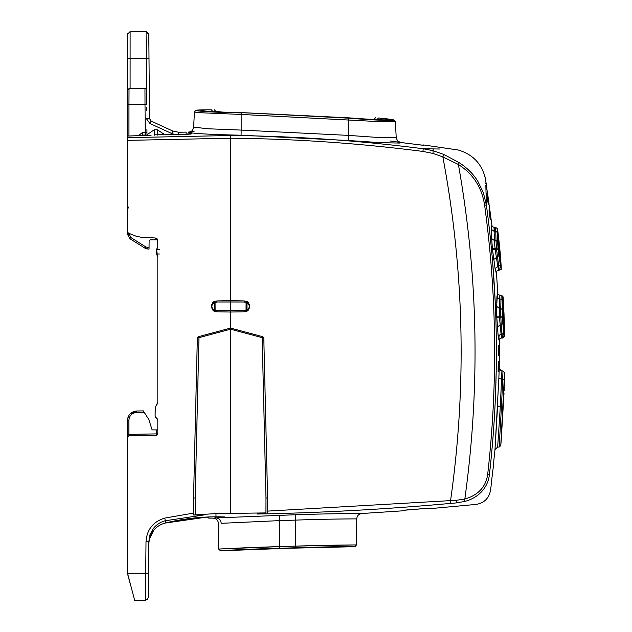 <?xml version="1.0" encoding="UTF-8"?>
<svg xmlns="http://www.w3.org/2000/svg" width="632" height="632" viewBox="0 0 632 632"><rect width="100%" height="100%" fill="white"/><g stroke="black" fill="none" stroke-linecap="round" stroke-linejoin="round"><path stroke-width="0.95" d="M456.312 502.922C482.477 504.913 482.477 504.913 456.312 502.922L464.694 501.453L464.828 499.019L456.47 500.275L456.312 502.922L450.411 503.428C385.978 509.274 321.483 512.805 256.924 514.037L265.938 512.915L215.986 513.587L193.605 514.993L193.55 497.984L197.35 337.788L198.345 336.714M230.577 513.476L230.577 328.079L198.693 336.627L230.577 328.079L262.801 336.714L263.797 337.788L267.597 497.984L267.549 513.018L266.973 513.137M433.149 148.907L423.243 148.757L433.054 150.692L433.22 148.907L439.54 149.01M439.54 149.018C459.614 149.373 459.614 149.373 439.54 149.018C464.473 150.282 464.473 150.282 439.54 149.018M140.96 237.229L155.235 237.98L140.96 237.229L135.73 236.076L128.422 233.129L127.403 231.62L127.403 107.961M187.412 134.735L188.691 132.049L190.264 131.827M191.156 131.338L190.169 131.843M186.077 132.104L178.698 132.254L186.077 132.104L186.108 134.798M172.702 131.006L178.698 132.254L172.702 131.006L151.119 121.06L173.002 131.14L171.549 133.447L174.843 134.561M421.726 145.115L423.709 144.973L458.05 149.974M422.919 151.435L423.243 148.757C359.324 140.533 295.112 136.117 230.601 135.509L230.577 138.21C294.947 138.811 359.063 143.219 422.919 151.435L433.031 153.45L442.842 156.894L443.877 154.477L459.022 162.582C466.803 167.575 473.013 173.697 477.65 180.95L483.314 192.491L486.363 204.997L485.842 185.137M150.827 135.24L127.403 136.054L127.403 130.911M127.403 136.046L151.103 135.216M186.061 134.324L154.334 134.821L190.501 134.095M190.485 134.071L186.069 134.324M189.205 134.197L191.472 132.91L191.464 133.881M399.171 142.184L401.012 142.793L399.471 143.061L380.74 142.674L348.256 140.509L241.076 135.209L241.163 130.081L207.525 128.754L193.645 127.087L192.578 130.034M190.69 131.709L191.472 132.91C200.747 133.952 217.282 134.719 241.076 135.209M208.797 109.865L209.073 109.818C194.261 109.976 196.062 110.426 195.833 110.379L194.435 111.99L197.903 112.622L241.163 114.447L241.163 130.081L348.674 135.398L382.297 137.784L396.225 137.642L397.394 140.715M400.096 142.366L406.637 143.243L400.206 142.39M406.629 143.243L423.235 145.257M130.097 88.614L130.121 31.6L146.079 31.6L148.797 34.294L149.539 118.619L151.119 121.06L149.958 123.509L171.549 133.447M443.877 154.477L433.054 150.692L433.031 153.45M256.521 335.031L230.577 328.079L230.577 300.698L216.902 300.935L244.244 300.935L230.577 300.698L230.577 138.21L127.403 140.375M247.167 301.843L248.052 302.586M248.645 303.313L249.024 303.976M249.34 304.758L249.577 306.567M249.356 307.895L249.008 308.779M247.752 310.423L247.136 310.897M155.235 237.98L157.81 240.689L157.676 239.844L150.203 239.844L149.113 240.918L149.041 249.071L149.057 247.531L147.88 247.531L147.975 249.071L149.041 249.071M159.414 249.593L156.728 249.593A2.718 2.718 0 0 1 157.273 247.965A2.718 2.718 0 0 0 156.728 249.593L156.728 253.985A2.718 2.718 0 0 0 157.265 255.612L156.728 249.593L157.779 246.772A2.718 2.718 0 0 0 157.81 246.338L157.779 246.772A2.718 2.718 0 0 0 157.81 246.338L157.676 239.844M159.414 253.985L156.728 253.985A2.718 2.718 0 0 0 157.265 255.612L157.81 257.24L157.81 402.205L155.188 407.656L155.101 415.919A2.718 2.718 0 0 0 155.875 417.681L155.875 417.681A2.718 2.718 0 0 0 155.891 417.697L155.093 415.777L157.81 420.478L157.81 433.773L156.207 435.353L129.007 435.827A1.627 1.627 0 0 0 127.403 437.455L129.007 435.827L128.889 434.374L127.403 434.539L127.403 420.509L128.889 420.335C129.339 415.619 131.914 412.996 136.623 412.467L136.741 411.005L143.314 410.887L148.852 419.577L152.107 429.894L157.81 429.894L156.325 429.894L156.325 433.892L157.81 433.726M193.597 513.073L164.683 518.114C153.078 521.74 146.853 529.616 146.008 541.735L145.731 573.248L127.522 573.248L127.403 434.539M213.979 301.843L213.095 302.586M212.51 303.313L212.123 303.976M211.815 304.758L211.57 306.567M211.791 307.895L212.131 308.772M213.395 310.423L214.011 310.897M127.759 232.639L127.403 231.62L127.846 232.734M381.159 118.303L394.605 120.333L395.387 121.676L396.225 137.642L395.387 121.676L381.704 121.755L241.163 114.447L241.187 112.907C202.651 112.283 180.523 109.778 209.081 109.818L209.073 109.818C194.261 109.976 196.062 110.426 195.833 110.379L194.435 111.99L193.645 127.087C192.665 130.184 191.599 131.717 190.461 131.701L188.802 134.221M388.261 120.443L387.613 120.372M146.98 134.742L154.169 129.813L157.194 129.702L157.336 135.074M154.169 129.813L154.327 135.185M130.121 31.6L127.403 34.318L127.403 104.525L127.403 90.242L129.031 88.614L144.965 88.614L145.005 104.327M148.797 34.294L146.079 31.6L146.553 89.886M244.244 300.935L246.543 301.488C250.335 302.049 250.264 310.77 246.496 311.26L246.97 310.28L246.038 310.273L246.496 311.26L244.244 311.789L246.496 311.26C251.449 306.402 250.153 304.395 246.543 301.488L247.009 302.459L246.077 302.452L246.543 301.488L244.244 300.935L244.236 302.009L216.91 302.009L216.902 300.935L214.603 301.488C210.812 302.049 210.883 310.77 214.651 311.26L214.185 310.28L215.117 310.273L214.651 311.26L216.902 311.789L214.651 311.26C209.706 306.402 210.993 304.395 214.603 301.488L214.145 302.459L215.078 302.452L214.603 301.488L216.902 300.935M216.91 302.009L215.078 302.452L215.117 310.273L216.91 310.699L216.902 311.789L230.577 312.026L244.244 311.789L244.236 310.699L246.038 310.273L246.077 302.452L244.236 302.009M194.127 498L195.162 497.984L198.969 337.662L230.577 329.193L262.177 337.662L262.801 336.714M197.935 337.757L198.969 337.662L198.693 336.627L198.156 336.769M164.683 518.114L165.347 520.744L204.239 514.906L194.182 515.041M127.522 573.248L134.679 600.4L145.542 600.4L145.731 573.248L148.473 573.271L148.725 544.207C148.654 539.365 150.329 534.704 153.758 530.232L149.302 539.309M127.403 571.462L127.403 549.105M129.007 435.827A1.627 1.627 0 0 0 127.403 437.455L127.403 434.429M156.238 435.314L157.289 434.927L156.207 435.353L156.325 433.892L128.889 434.374L128.889 420.335M157.384 434.824L157.81 433.773M395.387 121.676L394.605 120.333L393.538 119.906L380.891 118.224C379.232 118.05 379.232 118.05 380.891 118.224C379.232 118.05 379.232 118.05 380.891 118.224C409.481 120.996 387.282 121.336 348.801 118.184L241.187 112.575C207.367 112.038 187.183 109.881 211.475 109.826C215.291 109.794 215.291 109.794 211.475 109.826C215.291 109.794 215.291 109.794 211.475 109.826L212.676 111.445C217.06 111.406 217.06 111.406 212.676 111.445L210.29 111.477M127.403 232.6L127.403 205.337M127.403 198.274L127.403 194.545M127.403 76.401L127.403 60.285M127.538 33.48L127.403 34.318M155.298 407.324L155.093 415.777M156.294 418.029L155.804 417.61M155.883 417.689L155.891 417.697A2.718 2.718 0 0 0 155.906 417.713L156.452 418.131M156.554 418.187L157.21 418.779L156.554 418.194M267.02 498L265.985 497.984L262.177 337.662L263.212 337.757M145.542 600.4L148.259 597.706L148.646 552.692M148.654 551.902L148.401 581.029L148.654 551.902M127.862 574.978L130.476 584.711L127.862 574.978M134.679 600.4L134.205 598.63M128.494 416.093L127.403 420.509C127.941 414.805 131.053 411.637 136.741 411.005L130.129 413.842M157.692 419.695L157.81 420.478M155.456 407L157.447 403.564M157.771 256.766A2.718 2.718 0 0 1 157.771 256.79A2.718 2.718 0 0 1 157.81 257.24A2.718 2.718 0 0 0 157.779 256.805A2.718 2.718 0 0 0 157.771 256.766M157.265 247.965A2.718 2.718 0 0 0 157.692 247.128A2.718 2.718 0 0 1 157.265 247.965A2.718 2.718 0 0 0 157.692 247.128A2.718 2.718 0 0 1 157.265 247.965L157.392 247.807M156.238 238.225A2.718 2.718 0 0 1 156.76 238.548A2.718 2.718 0 0 0 156.238 238.225M157.068 238.825A2.718 2.718 0 0 1 157.471 239.378A2.718 2.718 0 0 0 157.068 238.825M157.763 240.184A2.718 2.718 0 0 1 157.81 240.689A2.718 2.718 0 0 0 157.763 240.184M146.766 110.331L146.743 107.622M128.944 135.959L128.952 104.478L146.719 104.509L146.316 89.333M146.987 135.485L146.964 132.404L145.249 132.38L145.297 135.011L142.39 135.13L142.405 132.491L138.376 135.801M146.932 129.339L146.956 132.056M127.403 234.124L127.403 230.554L127.403 234.124L128.936 234.211L127.403 234.124L129.939 238.722L145.084 248.242L147.975 249.071M127.403 205.692L128.762 208.047M377.075 119.669L377.075 119.606C372.683 119.187 372.683 119.187 377.075 119.606L378.434 117.994C402.71 120.428 382.573 120.625 348.809 117.844L241.187 112.575C219.533 112.322 200.139 110.877 201.505 110.624L202.406 112.022M377.075 119.606L377.968 119.709M295.737 520.112L295.737 546.119L354.576 544.934C365.525 544.903 334.028 544.863 295.737 546.119L279.447 546.617C242.696 547.596 211.767 549.445 219.738 548.995L279.447 546.617L279.447 520.618L295.737 520.112C328.806 518.856 358.391 518.888 356.732 518.888C356.772 518.888 327.763 518.896 295.737 520.112L295.555 514.74C328.616 513.587 359.023 513.516 361.543 513.508C366.37 513.516 333.388 513.429 295.555 514.74L215.994 517.948C211.925 518.201 211.925 518.201 215.994 517.948L223.744 517.308C226.896 517.023 224.771 516.858 217.376 516.81L215.994 516.818C198.93 516.873 182.016 518.951 165.26 523.043C160.654 524.212 156.823 526.614 153.758 530.232C156.823 526.614 160.654 524.22 165.26 523.051L165.347 520.744C160.52 521.977 156.554 524.528 153.442 528.407L149.982 534.696L148.725 544.207M279.297 515.246L279.447 520.618L221.208 523.328C217.558 523.58 217.558 523.58 221.208 523.328C220.86 520.057 219.122 518.264 215.994 517.948C219.122 518.264 220.86 520.057 221.208 523.328M428.457 508.223L402.379 510.395M420.975 508.776L424.293 508.491M147.035 599.95A2.718 2.718 0 0 0 147.793 599.199A2.718 2.718 0 0 1 147.035 599.95M136.623 412.522L136.741 411.005M146.063 135.525L145.297 135.011L146.521 135.509M145.866 88.883L144.965 88.614A1.627 1.627 0 0 1 146.592 90.234A1.627 1.627 0 0 0 144.965 88.614M127.403 104.612L127.403 135.066M127.403 110.039L127.403 129.631L127.403 110.039M165.229 523.059L207.296 517.031L208.678 518.09L212.937 518.145C216.263 518.406 218.111 520.199 218.467 523.525L218.688 549.05L227.259 548.608M127.403 104.525L128.952 104.478L129.031 88.614M128.13 88.891A1.627 1.627 0 0 0 127.672 89.341A1.627 1.627 0 0 1 128.13 88.891M142.39 135.683L145.313 135.556M141.631 135.714L142.39 135.13L141.189 135.738M485.708 180.594L492.107 226.517M458.176 149.982C473.329 154.492 482.493 164.486 485.684 179.97L485.692 180.025M459.022 162.582L458.39 164.502C473.163 173.926 481.908 187.499 484.626 205.234C496.839 294.86 497.85 384.604 487.667 474.474L489.405 474.679C488.67 481.086 486.095 486.735 481.687 491.609C477.168 496.381 471.504 499.667 464.694 501.453M485.874 186.219L486.363 204.997C498.601 294.765 499.612 384.659 489.405 474.679C490.922 495.464 490.922 495.464 489.405 474.679C490.922 495.464 490.922 495.464 489.405 474.679C499.612 384.659 498.601 294.773 486.363 204.997L484.626 205.234M489.847 470.769L490.519 464.496M491.412 455.593L492.834 439.485M495.528 394.763L496.207 371M496.325 361.702L496.365 355.216M496.357 345.949L496.159 330.56M495.259 302.807L492.683 262.651M490.045 234.978L488.252 219.494M487.082 210.306L486.719 207.573M487.667 474.474C485.818 486.972 478.211 495.156 464.828 499.019C480.328 387.171 478.179 275.671 458.39 164.502L442.842 156.894C464.315 271.073 466.882 385.678 450.545 500.702L450.766 503.396M481.687 491.609L482.84 490.29M456.47 500.275L267.557 511.106M491.672 481.149L490.543 490.29C488.971 498.364 484.128 503.072 476.014 504.423L429.01 508.752L427.24 508.278L402.363 510.395M485.992 190.208L485.905 187.175M486.869 187.53L485.028 176.77M485.779 182.996L485.795 183.414M494.398 454.961L493.418 464.804L494.398 454.961M491.593 481.11L492.778 470.753M489.01 210.045L489.855 209.927L489.01 210.045L489.855 209.927L491.103 219.746L490.258 219.857L489.01 210.045M498.261 361.686L499.122 361.694L498.261 361.702L499.122 361.694L498.988 371.64L498.127 371.632L498.261 361.686M487.596 193.676L486.743 193.795L488.228 204.247L489.081 204.128L487.596 193.676L486.79 194.064M499.146 345.341L499.162 355.224L498.293 355.224L498.285 345.333L499.146 345.341L498.285 345.609M485.85 185.302L485.874 186.227M488.212 204.128L489.081 204.128M490.227 219.581L491.103 219.746M498.127 371.355L498.988 371.64M494.745 230.277L494.485 228.823M498.245 337.322L498.932 339.89L498.182 336.453L496.728 316.253L499.414 316.166L499.343 308.432L496.665 306.315L497.431 293.619L496.902 297.04M499.462 338.95L501.445 338.049L499.446 317.193L496.76 317.28M496.784 302.791L496.902 297.072L499.588 299.157L499.888 295.294C497.534 294.157 496.705 293.556 497.392 293.493L497.89 298.652M497.337 327.21L500.023 324.927L501.2 324.919L500.828 317.193L499.446 317.193L499.414 316.166L500.797 316.166L500.757 308.44L499.343 308.432L499.588 299.157L500.994 299.173L501.239 295.31L499.888 295.294M496.073 272.195L495.101 268.766L492.375 248.542L495.053 248.289L494.358 240.516L491.688 238.572L491.664 225.845M495.101 268.766L497.779 266.333L495.148 249.316L495.053 248.289L496.444 248.289L496.002 240.531L494.358 240.516L494.042 227.37C491.799 226.351 490.993 225.806 491.617 225.719L491.617 225.727M500.607 269.69L498.632 270.196L497.779 266.333L498.735 266.325L496.539 249.316L492.478 249.577M493.679 259.531L498.924 255.589L498.15 249.166L496.539 249.316L496.444 248.289L498.048 248.131L497.605 241.701L496.002 240.531L495.678 227.386L494.042 227.37M500.868 417.136L499.209 446.469L501.445 406.905L503.056 407.545L500.781 445.584L504.581 372.596L502.969 370.937L502.701 379.184L502.969 370.937L501.919 370.929L501.547 379.176L498.853 378.189L494.99 449.455L497.605 405.839L500.291 406.897L497.661 447.085L494.982 449.557L495.583 439.509M501.579 378.22L501.776 373.37M499.067 334.81L498.901 340.016C498.466 339.597 499.312 338.942 501.445 338.049L504.02 337.046C504.107 335.861 504.62 340.008 504.233 320.345L503.356 300.832L502.788 296.392L501.239 295.31L502.701 296.211L503.183 298.754L504.044 314.317L504.241 336.106L502.519 338.041L502.045 334.178L500.868 334.186L498.182 336.453M495.678 227.386L497.305 228.642L499.88 249.529C501.129 264.563 501.5 271.089 500.978 269.106L499.391 270.148L498.735 266.325L500.347 264.863L498.924 255.589M502.811 323.537L501.2 324.919L502.045 334.178L503.657 332.819L502.44 317.146L500.828 317.193L500.797 316.166L502.408 316.111L502.369 309.712L500.757 308.44L500.994 299.173L502.606 300.429L502.369 309.712M502.487 313.48L502.788 311.544L502.788 319.279L502.487 313.48M503.056 320.456L502.89 322.328L502.677 319.279M502.788 319.279L502.875 320.661M498.964 254.427L497.945 243.525L498.869 254.427M504.47 378.402L504.099 390.995M498.561 247.531L498.158 247.531L498.585 251.252M498.34 247.539L498.688 251.252M504.407 381.151L504.225 387.195L504.391 381.151M430.732 505.142L450.411 503.428M215.986 513.587L215.986 516.818C198.827 516.897 181.921 518.975 165.26 523.051M350.27 513.579L361.867 513.508L401.81 510.885L405.72 510.024M189.529 132.633L194.064 133.178M127.403 137.673L230.601 135.509M423.582 145.289L423.179 145.257M422.287 145.178L420.454 144.965M178.738 134.94L178.698 132.254M348.256 140.509L348.848 117.852M146.845 119.258L149.958 123.509M127.403 58.539L149.018 58.515M157.194 129.702L165.039 134.829M383.427 118.492L380.97 118.231M146.806 118.619L149.539 118.619M146.008 541.735L148.741 541.758M157.779 246.749A2.718 2.718 0 0 0 157.81 246.338A2.718 2.718 0 0 1 157.779 246.749M147.88 247.531L145.858 246.946L130.713 237.435L128.936 233.334M378.434 117.994C374.61 117.584 374.61 117.584 378.434 117.994C374.61 117.584 374.61 117.584 378.434 117.994M177.023 520.507L190.24 518.461M246.97 310.28C249.988 307.705 250.003 305.098 247.009 302.459L246.97 310.28M216.91 310.699L244.236 310.699M265.985 497.984L265.938 512.915M214.185 310.28C211.159 307.705 211.151 305.098 214.145 302.459L214.185 310.28M195.162 497.984L195.217 514.685M156.207 435.353L157.289 434.927M130.713 237.435L129.939 238.722M145.858 246.946L145.084 248.242M214.327 111.43L215.433 111.422M215.852 111.414L214.359 109.802M387.574 120.435L388.396 119.78C385.117 120.199 371.924 119.559 348.809 117.844L238.896 112.535M224.573 516.968L215.986 516.826M223.744 517.308L222.598 516.881M215.994 517.742C207.541 518.366 207.541 518.366 215.994 517.742L214.161 516.834M136.623 412.467L144.238 412.333M145.012 104.478L145.249 132.38L142.405 132.491M279.447 546.617L279.486 548.228C242.048 549.263 211.025 551.207 222.511 550.543L295.792 547.731C330.323 546.554 360.366 546.514 354.394 546.538C350.91 546.554 324.263 546.751 295.792 547.731L295.737 546.119M218.688 549.05L220.331 550.662L224.565 550.433M225.64 550.622L220.331 550.662M279.486 548.481L226.43 550.583C219.928 550.946 247.325 549.358 279.486 548.481L348.825 546.83L295.792 547.976L225.711 550.622M491.364 229.606L491.585 234.962M496.728 316.253L496.665 306.315M492.375 248.542L491.688 238.572M499.312 339.139L499.241 368.172L500.015 370.115L501.934 370.929L499.225 368.172L498.853 378.189M491.348 229.329L494.019 231.241L495.662 231.257L497.266 232.41L498.553 236.85L501.034 264.216M501.547 379.176L500.291 406.897L501.445 406.905L502.701 379.184L501.547 379.176M500.41 265.322L500.354 264.919M502.614 299.852L502.606 300.429C503.119 278.372 505.592 354.86 503.657 332.819M502.408 316.111L502.44 317.146M503.025 297.427L504.202 336.256M500.347 264.863C503.672 286.904 496.404 210.338 497.266 232.41L497.605 241.701M498.15 249.166L498.048 248.131M504.32 379.785L502.701 379.184M504.067 332.211C503.459 333.206 502.385 300.137 503.056 301.045C503.664 300.05 504.731 333.159 504.067 332.211L503.941 331.682C503.633 333.712 502.432 302.862 502.961 301.583L503.056 301.045M500.291 262.296C498.901 253.622 496.641 224.581 498.182 235.017C499.58 243.699 501.832 272.763 500.291 262.296L500.283 262.185C499.264 256.158 497.352 233.524 497.708 233.658L497.684 233.761M503.846 396.082L501.318 438.3M497.755 236.115L498.182 235.017M500.26 262.075L500.512 263.584M503.846 396.114L503.617 399.874M501.318 438.363L504.012 393.207M397.473 140.817L400.333 142.405M396.225 137.642C397.496 141.141 398.618 142.69 399.598 142.303L389.889 140.96M194.087 131.654L191.346 131.78M189.766 131.922L188.652 132.049M406.637 143.243L423.235 145.265M411.938 143.891L406.882 143.267M402.11 142.658L403.279 142.816M404.196 142.935L406.487 143.219M146.079 31.6L148.678 33.536L148.915 46.989M262.454 336.627L262.991 336.769M215.986 111.406L222.251 112.061M225.047 112.164L230.072 112.322M230.664 112.346L231.525 112.37M375.55 117.686L373.757 119.519L370.755 119.361M354.829 118.318L361.433 118.784M295.792 547.984L354.987 546.538L356.527 544.918L356.748 518.888C357.048 515.759 358.755 513.966 361.867 513.508M406.692 509.937L407.94 509.827M428.551 508.231L424.285 508.491M272.621 548.679L251.07 549.453M349.33 546.83L338.262 546.964M334.62 547.02L329.533 547.107M309.885 547.549L298.525 547.889M280.616 548.45L279.628 548.473M494.485 454.961L494.982 449.557M493.497 464.804L492.865 470.753M497.834 294.315L496.381 271.46M496.049 272.329L496.049 272.329C495.559 271.807 496.42 271.096 498.632 270.196M501.144 441.302L500.781 445.584L499.169 447.077L497.661 447.085M497.558 229.716L497.708 230.562M497.866 231.557L498.158 233.682M498.537 236.692L498.774 238.706M499.636 246.938L500.362 254.925M500.734 259.578L500.836 261.048M501.026 263.978L501.089 268.679M504.597 372.603L502.985 370.937M501.144 441.231L501.46 435.922M501.476 435.661L501.65 432.802M501.871 429.128L501.974 427.327M502.314 421.678L502.788 413.763M503.017 409.899L503.238 406.273"/></g></svg>
